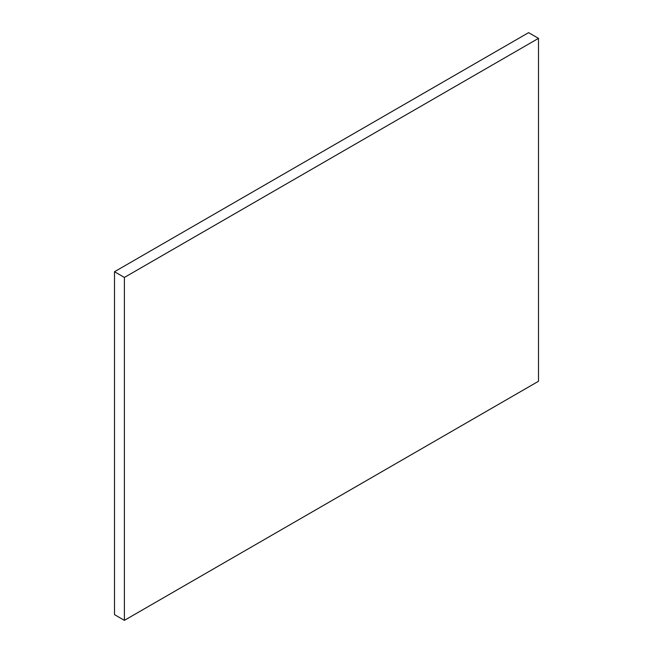 <?xml version="1.0" encoding="UTF-8"?>
<svg xmlns="http://www.w3.org/2000/svg" width="653" height="653" viewBox="0 0 653 653"><rect width="100%" height="100%" fill="white"/><g stroke="black" fill="none" stroke-linecap="round" stroke-linejoin="round"><path stroke-width="0.98" d="M114.504 271.73L114.504 614.636L124.397 620.35L538.496 381.27L538.496 38.364L528.604 32.65L114.504 271.73L124.397 277.443L124.397 620.35M538.496 38.364L124.397 277.443"/></g></svg>
